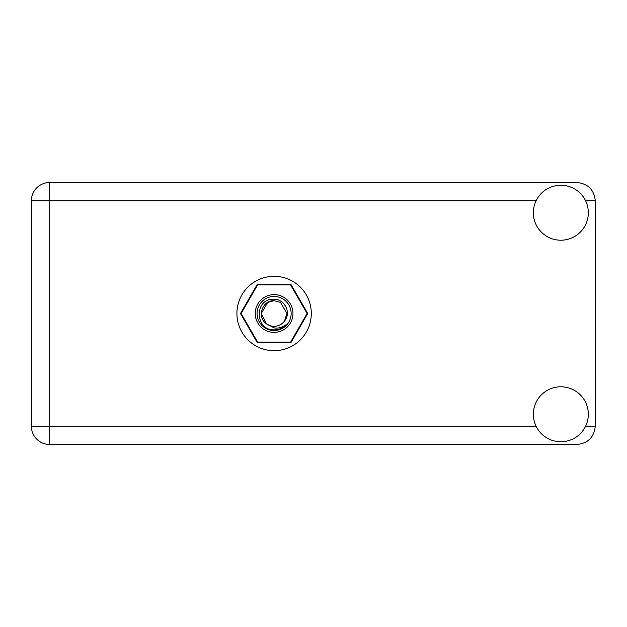 <?xml version="1.0" encoding="UTF-8"?>
<svg xmlns="http://www.w3.org/2000/svg" width="627" height="627" viewBox="0 0 627 627"><rect width="100%" height="100%" fill="white"/><g stroke="black" fill="none" stroke-linecap="round" stroke-linejoin="round"><path stroke-width="0.94" d="M307.747 313.5L290.928 284.368L257.289 284.368L240.47 313.5L257.289 342.632L290.928 342.632L307.747 313.5M595.282 414.721A34.814 34.814 0 0 0 595.65 409.69L595.282 234.906M560.836 441.753A27.478 27.478 0 0 0 588.322 414.267A27.478 27.478 0 0 0 560.836 386.788A27.478 27.478 0 0 0 533.358 414.267A27.478 27.478 0 0 0 560.836 441.753M560.836 240.212A27.478 27.478 0 0 0 588.322 212.733A27.478 27.478 0 0 0 560.836 185.247A27.478 27.478 0 0 0 533.358 212.733A27.478 27.478 0 0 0 560.836 240.212M274.109 276.311A37.189 37.189 0 0 0 236.92 313.5A37.189 37.189 0 0 0 274.109 350.689A37.189 37.189 0 0 0 311.298 313.5A37.189 37.189 0 0 0 274.109 276.311M595.282 212.279A34.814 34.814 0 0 1 595.65 217.31L595.65 234.906M595.282 200.82C594.122 189.777 588.008 183.664 576.965 182.504L49.674 182.504A18.324 18.324 0 0 0 31.35 200.82L31.35 426.18A18.324 18.324 0 0 0 49.674 444.496L576.965 444.496C588.008 443.336 594.122 437.223 595.282 426.18L595.282 200.82L585.61 200.82M274.109 332.373A18.873 18.873 0 0 1 255.236 313.5A18.873 18.873 0 0 1 274.109 294.627A18.873 18.873 0 0 1 292.981 313.5A18.873 18.873 0 0 1 274.109 332.373M274.109 330.539A17.039 17.039 0 0 1 257.07 313.5A17.039 17.039 0 0 1 274.109 296.461A17.039 17.039 0 0 1 291.147 313.5A17.039 17.039 0 0 1 274.109 330.539M267.698 302.394L274.109 300.678L267.698 302.394L261.287 313.5L266.491 323.822L261.287 313.5L267.698 302.394L274.109 300.678L267.698 302.394L261.287 313.5L266.491 323.822L274.109 327.874C278.521 328.54 282.503 327.482 286.053 324.692C282.879 327.952 279.023 329.677 274.477 329.865L274.109 329.849C254.523 330.453 254.147 297.88 274.109 299.22C284.634 299.095 291.571 312.881 284.517 320.993A12.822 12.822 0 0 1 266.491 323.822C256.474 317.199 262.243 300.019 274.109 300.678L280.52 302.394L286.931 313.5L284.517 320.993L286.931 313.5L280.52 302.394L274.109 300.678L280.52 302.394M266.491 323.822L261.287 313.5L267.698 302.394L274.109 300.678L280.52 302.394L286.931 313.5L284.517 320.993L286.931 313.5L280.52 302.394L274.109 300.678L280.52 302.394L286.931 313.5L284.517 320.993L286.931 313.5L280.52 302.394L274.109 300.678L267.698 302.394L261.287 313.5L266.491 323.822L261.287 313.5L267.698 302.394L273.184 300.709M290.56 284.917A32.98 32.98 0 0 1 290.638 284.964L307.089 313.461A32.98 32.98 0 0 1 307.089 313.539L290.638 342.036A32.98 32.98 0 0 1 290.56 342.083L257.658 342.083A32.98 32.98 0 0 1 257.579 342.036L241.129 313.539A32.98 32.98 0 0 1 241.129 313.461L257.579 284.964A32.98 32.98 0 0 1 257.658 284.917L290.56 284.917M536.069 200.82L49.674 200.82L49.674 182.504A18.324 18.324 0 0 0 31.35 200.82L49.674 200.82L49.674 426.18L536.069 426.18M49.674 426.18L49.674 444.496A18.324 18.324 0 0 1 31.35 426.18L49.674 426.18M585.61 426.18L595.282 426.18"/></g></svg>
